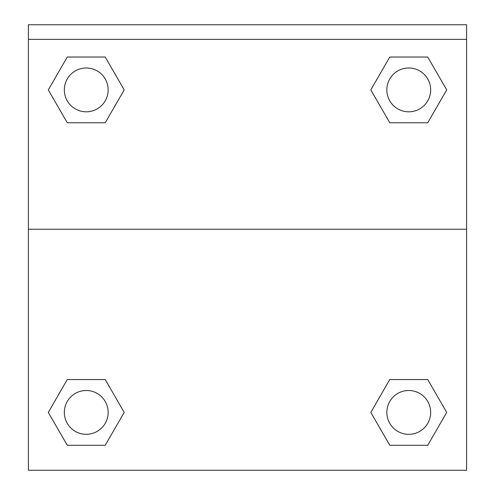 <?xml version="1.0" encoding="UTF-8"?>
<svg xmlns="http://www.w3.org/2000/svg" width="495" height="495" viewBox="0 0 495 495"><rect width="100%" height="100%" fill="white"/><g stroke="black" fill="none" stroke-linecap="round" stroke-linejoin="round"><path stroke-width="0.74" d="M427.729 445.271L389.782 445.271L427.729 445.271L389.782 445.271L370.805 412.409L389.782 379.541L406.661 379.541L389.782 379.541L370.805 412.409L389.782 379.541L427.729 379.541L389.782 379.541L427.729 379.541L446.707 412.409L427.729 445.271L446.707 412.409M67.27 379.541L48.293 412.409L67.27 379.541L105.218 379.541L67.27 379.541L105.218 379.541L88.339 379.541L105.218 379.541L124.196 412.409L123.441 413.715M67.27 57.03L105.218 57.03L67.27 57.03L105.218 57.03L124.196 89.898L105.218 122.76L88.339 122.76L105.218 122.76L124.196 89.898L105.218 122.76L67.27 122.76L105.218 122.76L67.27 122.76L48.293 89.898L67.27 57.03L48.293 89.898M427.729 122.76L389.782 122.76L427.729 122.76L446.707 89.898L427.729 122.76L389.782 122.76L370.805 89.898L371.559 88.593M466.599 39.359L466.599 24.75L28.401 24.75L28.401 39.359L466.599 39.359L466.599 470.25L28.401 470.25L28.401 39.359M124.196 412.409L105.218 445.271L67.27 445.271L105.218 445.271L67.27 445.271L48.293 412.409M28.401 229.241L466.599 229.241M389.782 57.03L427.729 57.03L389.782 57.03L370.805 89.898L389.782 57.03L427.729 57.03L446.707 89.898M430.669 412.409A21.91 21.91 0 0 0 397.801 393.432A21.91 21.91 0 0 0 397.801 431.38A21.91 21.91 0 0 0 430.669 412.409M108.151 412.409A21.91 21.91 0 0 0 75.29 393.432A21.91 21.91 0 0 0 75.29 431.38A21.91 21.91 0 0 0 108.151 412.409M430.669 89.898A21.91 21.91 0 0 0 397.801 70.921A21.91 21.91 0 0 0 397.801 108.869A21.91 21.91 0 0 0 430.669 89.898M108.151 89.898A21.91 21.91 0 0 0 75.29 70.921A21.91 21.91 0 0 0 75.29 108.869A21.91 21.91 0 0 0 108.151 89.898M389.782 379.541L406.661 379.541M88.339 379.541L105.218 379.541M406.661 122.76L389.782 122.76M105.218 122.76L88.339 122.76"/></g></svg>
